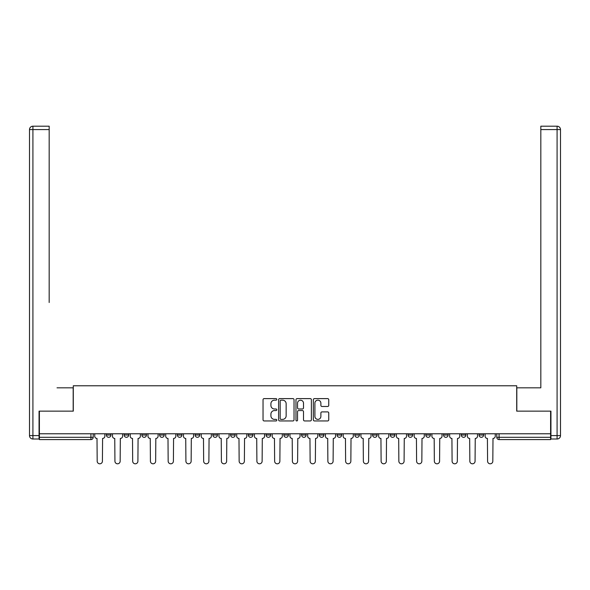 <?xml version="1.0" encoding="UTF-8"?>
<svg xmlns="http://www.w3.org/2000/svg" width="590" height="590" viewBox="0 0 590 590"><rect width="100%" height="100%" fill="white"/><g stroke="black" fill="none" stroke-linecap="round" stroke-linejoin="round"><path stroke-width="0.89" d="M276.798 399.393A0.782 0.782 0 0 0 276.017 398.611L264.158 398.611A1.114 1.114 0 0 0 263.037 399.725L263.037 419.829A1.114 1.114 0 0 0 264.158 420.943L276.017 420.943A0.782 0.782 0 0 0 276.798 420.161A0.782 0.782 0 0 0 276.017 419.379L274.483 419.379A3.57 3.57 0 0 1 270.913 415.81L270.913 414.128A3.57 3.57 0 0 1 274.483 410.559L276.017 410.559A0.782 0.782 0 0 0 276.798 409.777A0.782 0.782 0 0 0 276.017 408.995L274.483 408.995A3.57 3.57 0 0 1 270.913 405.426L270.913 403.744A3.57 3.57 0 0 1 274.483 400.175L276.017 400.175A0.782 0.782 0 0 0 276.798 399.393M461.306 435.029L461.306 433.775L461.306 435.029A2.272 2.272 0 0 0 463.585 437.308A2.272 2.272 0 0 1 461.306 435.029L465.857 435.029A2.272 2.272 0 0 1 463.585 437.308A2.272 2.272 0 0 0 465.857 435.029L465.857 433.775L465.857 435.029M301.601 433.775L301.601 435.029L306.151 435.029A2.272 2.272 0 0 1 303.872 437.308A2.272 2.272 0 0 1 301.601 435.029L301.601 433.775M248.361 433.775L248.361 435.029L252.911 435.029A2.272 2.272 0 0 1 250.639 437.308A2.272 2.272 0 0 1 248.361 435.029L248.361 433.775M212.872 433.775L212.872 435.029L217.422 435.029A2.272 2.272 0 0 1 215.144 437.308A2.272 2.272 0 0 1 212.872 435.029L212.872 433.775M195.128 433.775L195.128 435.029L199.678 435.029A2.272 2.272 0 0 1 197.399 437.308A2.272 2.272 0 0 1 195.128 435.029L195.128 433.775M159.632 433.775L159.632 435.029L164.182 435.029A2.272 2.272 0 0 1 161.911 437.308A2.272 2.272 0 0 1 159.632 435.029L159.632 433.775M327.634 406.481A1.114 1.114 0 0 0 328.748 405.367L328.748 399.725A1.114 1.114 0 0 0 327.634 398.611L314.455 398.611A1.114 1.114 0 0 0 313.342 399.725L313.342 419.829A1.114 1.114 0 0 0 314.455 420.943L327.634 420.943A1.114 1.114 0 0 0 328.748 419.829L328.748 413.015A1.114 1.114 0 0 0 327.634 411.901L321.993 411.901A1.114 1.114 0 0 0 320.879 413.015L320.879 416.393A2.987 2.987 0 0 1 317.892 419.379A2.987 2.987 0 0 1 314.905 416.393L314.905 403.162A2.987 2.987 0 0 1 317.892 400.175A2.987 2.987 0 0 1 320.879 403.162L320.879 405.367A1.114 1.114 0 0 0 321.993 406.481L327.634 406.481M39.397 433.775L39.397 411.142L73.293 411.142L73.293 385.772L516.707 385.772L516.707 411.142L550.603 411.142L550.603 433.775L39.397 433.775L39.397 437.308L93.205 437.308L93.205 433.775L93.205 437.308A2.272 2.272 0 0 1 90.926 439.579L39.397 439.579L39.397 437.308M294.026 399.725A1.114 1.114 0 0 0 292.906 398.611L279.734 398.611A1.114 1.114 0 0 0 278.613 399.725L278.613 419.829A1.114 1.114 0 0 0 279.734 420.943L292.906 420.943A1.114 1.114 0 0 0 294.026 419.829L294.026 399.725M297.094 398.611L310.266 398.611A1.114 1.114 0 0 1 311.387 399.725L311.387 419.829A1.114 1.114 0 0 1 310.266 420.943L304.632 420.943A1.114 1.114 0 0 1 303.511 419.829L303.511 411.673A1.114 1.114 0 0 0 302.397 410.559L298.658 410.559A1.114 1.114 0 0 0 297.537 411.673L297.537 420.161A0.782 0.782 0 0 1 296.755 420.943A0.782 0.782 0 0 1 295.974 420.161L295.974 399.725A1.114 1.114 0 0 1 297.094 398.611M496.795 433.775L496.795 437.308L550.603 437.308L550.603 439.579L499.074 439.579A2.272 2.272 0 0 1 496.795 437.308M550.603 433.775L550.603 437.308M479.05 433.775L479.05 435.029L483.601 435.029L483.601 433.775L483.601 435.029A2.272 2.272 0 0 1 481.329 437.308A2.272 2.272 0 0 1 479.05 435.029A2.272 2.272 0 0 0 481.329 437.308M443.562 433.775L443.562 435.029L448.112 435.029L448.112 433.775L448.112 435.029A2.272 2.272 0 0 1 445.834 437.308A2.272 2.272 0 0 1 443.562 435.029A2.272 2.272 0 0 0 445.834 437.308M430.368 435.029L430.368 433.775L430.368 435.029A2.272 2.272 0 0 1 428.089 437.308A2.272 2.272 0 0 1 425.818 435.029L430.368 435.029A2.272 2.272 0 0 1 428.089 437.308M425.818 433.775L425.818 435.029M412.624 433.775L412.624 435.029A2.272 2.272 0 0 1 410.345 437.308A2.272 2.272 0 0 1 408.074 435.029L412.624 435.029A2.272 2.272 0 0 1 410.345 437.308M408.074 433.775L408.074 435.029M394.872 433.775L394.872 435.029A2.272 2.272 0 0 1 392.601 437.308A2.272 2.272 0 0 1 390.322 435.029L394.872 435.029M390.322 433.775L390.322 435.029M377.128 433.775L377.128 435.029A2.272 2.272 0 0 1 374.856 437.308A2.272 2.272 0 0 1 372.578 435.029L377.128 435.029M372.578 433.775L372.578 435.029M359.384 433.775L359.384 435.029A2.272 2.272 0 0 1 357.112 437.308A2.272 2.272 0 0 1 354.833 435.029L359.384 435.029M354.833 433.775L354.833 435.029M341.64 433.775L341.64 435.029A2.272 2.272 0 0 1 339.361 437.308A2.272 2.272 0 0 1 337.089 435.029A2.272 2.272 0 0 0 339.361 437.308M337.089 433.775L337.089 435.029L341.64 435.029M323.895 433.775L323.895 435.029A2.272 2.272 0 0 1 321.616 437.308A2.272 2.272 0 0 1 319.345 435.029A2.272 2.272 0 0 0 321.616 437.308M319.345 433.775L319.345 435.029L323.895 435.029M306.151 433.775L306.151 435.029A2.272 2.272 0 0 1 303.872 437.308M288.399 433.775L288.399 435.029A2.272 2.272 0 0 1 286.128 437.308A2.272 2.272 0 0 1 283.849 435.029L288.399 435.029M283.849 433.775L283.849 435.029M270.655 433.775L270.655 435.029A2.272 2.272 0 0 1 268.384 437.308A2.272 2.272 0 0 1 266.105 435.029L270.655 435.029L270.655 433.775M266.105 433.775L266.105 435.029M252.911 433.775L252.911 435.029M235.167 433.775L235.167 435.029A2.272 2.272 0 0 1 232.888 437.308A2.272 2.272 0 0 1 230.616 435.029L235.167 435.029L235.167 433.775M230.616 433.775L230.616 435.029M217.422 433.775L217.422 435.029L217.422 433.775M199.678 435.029L199.678 433.775L199.678 435.029A2.272 2.272 0 0 1 197.399 437.308M181.927 433.775L181.927 435.029A2.272 2.272 0 0 1 179.655 437.308A2.272 2.272 0 0 1 177.376 435.029A2.272 2.272 0 0 0 179.655 437.308A2.272 2.272 0 0 0 181.927 435.029L181.927 433.775M177.376 433.775L177.376 435.029L181.927 435.029M164.182 433.775L164.182 435.029M146.438 433.775L146.438 435.029A2.272 2.272 0 0 1 144.167 437.308A2.272 2.272 0 0 1 141.888 435.029A2.272 2.272 0 0 0 144.167 437.308A2.272 2.272 0 0 0 146.438 435.029L141.888 435.029L141.888 433.775M124.143 433.775L124.143 435.029L128.694 435.029L128.694 433.775L128.694 435.029A2.272 2.272 0 0 1 126.415 437.308A2.272 2.272 0 0 1 124.143 435.029A2.272 2.272 0 0 0 126.415 437.308M106.399 433.775L106.399 435.029L110.95 435.029L110.95 433.775L110.95 435.029A2.272 2.272 0 0 1 108.671 437.308A2.272 2.272 0 0 1 106.399 435.029A2.272 2.272 0 0 0 108.671 437.308M90.926 433.775L90.926 439.579A2.272 2.272 0 0 0 93.205 437.308M280.958 400.175A0.782 0.782 0 0 0 280.176 400.957L280.176 418.598A0.782 0.782 0 0 0 280.958 419.379L282.581 419.379A3.57 3.57 0 0 0 286.15 415.81L286.15 403.744A3.57 3.57 0 0 0 282.581 400.175L280.958 400.175M303.511 403.221A2.987 2.987 0 0 0 300.524 400.234A2.987 2.987 0 0 0 297.537 403.221L297.537 407.882A1.114 1.114 0 0 0 298.658 408.995L302.397 408.995A1.114 1.114 0 0 0 303.511 407.882L303.511 403.221M94.739 433.775L94.739 436.165A2.272 2.272 0 0 0 97.011 438.444L97.18 461.196A2.618 2.618 0 0 0 99.799 463.806A2.618 2.618 0 0 0 102.417 461.196L102.586 438.444A2.272 2.272 0 0 0 104.865 436.165L104.865 433.775M112.484 433.775L112.484 436.165A2.272 2.272 0 0 0 114.755 438.444L114.932 461.196A2.618 2.618 0 0 0 117.543 463.806A2.618 2.618 0 0 0 120.161 461.196L120.331 438.444A2.272 2.272 0 0 0 122.609 436.165L122.609 433.775M130.228 433.775L130.228 436.165A2.272 2.272 0 0 0 132.507 438.444L132.676 461.196A2.618 2.618 0 0 0 135.287 463.806A2.618 2.618 0 0 0 137.905 461.196L138.075 438.444A2.272 2.272 0 0 0 140.354 436.165L140.354 433.775M39.058 435.597L39.058 439.012L32.915 439.012A3.415 3.415 0 0 1 29.5 435.597L29.5 129.601L32.915 129.601L32.915 126.194L49.177 126.194L49.177 129.601L32.915 129.601L32.915 435.597L39.058 435.597L39.058 411.142L73.182 411.142L73.182 387.822L57.031 387.822M49.177 129.601L49.177 302.508M32.915 126.194A3.415 3.415 0 0 0 29.5 129.601A3.415 3.415 0 0 1 32.915 126.194M532.969 387.822L540.824 387.822L540.824 126.194L557.085 126.194L540.824 126.194M550.942 435.597L557.085 435.597L557.085 129.601L560.5 129.601A3.415 3.415 0 0 0 557.085 126.194A3.415 3.415 0 0 1 560.5 129.601A3.415 3.415 0 0 0 557.085 126.194A3.415 3.415 0 0 1 560.5 129.601L560.5 435.597A3.415 3.415 0 0 1 557.085 439.012L550.942 439.012L550.942 411.142L516.818 411.142L516.818 387.822L540.824 387.822L540.824 302.508M557.085 439.012A3.415 3.415 0 0 0 560.5 435.597L557.085 435.597L557.085 439.012M147.972 433.775L147.972 436.165A2.272 2.272 0 0 0 150.251 438.444L150.421 461.196A2.618 2.618 0 0 0 153.039 463.806A2.618 2.618 0 0 0 155.649 461.196L155.826 438.444A2.272 2.272 0 0 0 158.098 436.165L158.098 433.775M165.716 433.775L165.716 436.165A2.272 2.272 0 0 0 167.995 438.444L168.165 461.196A2.618 2.618 0 0 0 170.783 463.806A2.618 2.618 0 0 0 173.401 461.196L173.571 438.444A2.272 2.272 0 0 0 175.842 436.165L175.842 433.775M183.468 433.775L183.468 436.165A2.272 2.272 0 0 0 185.739 438.444L185.909 461.196A2.618 2.618 0 0 0 188.527 463.806A2.618 2.618 0 0 0 191.145 461.196L191.315 438.444A2.272 2.272 0 0 0 193.586 436.165L193.586 433.775M201.212 433.775L201.212 436.165A2.272 2.272 0 0 0 203.484 438.444L203.653 461.196A2.618 2.618 0 0 0 206.271 463.806A2.618 2.618 0 0 0 208.89 461.196L209.059 438.444A2.272 2.272 0 0 0 211.338 436.165L211.338 433.775M218.956 433.775L218.956 436.165A2.272 2.272 0 0 0 221.228 438.444L221.405 461.196A2.618 2.618 0 0 0 224.016 463.806A2.618 2.618 0 0 0 226.634 461.196L226.803 438.444A2.272 2.272 0 0 0 229.082 436.165L229.082 433.775M236.701 433.775L236.701 436.165A2.272 2.272 0 0 0 238.98 438.444L239.149 461.196A2.618 2.618 0 0 0 241.76 463.806A2.618 2.618 0 0 0 244.378 461.196L244.548 438.444A2.272 2.272 0 0 0 246.827 436.165L246.827 433.775M254.445 433.775L254.445 436.165A2.272 2.272 0 0 0 256.724 438.444L256.893 461.196A2.618 2.618 0 0 0 259.512 463.806A2.618 2.618 0 0 0 262.122 461.196L262.299 438.444A2.272 2.272 0 0 0 264.571 436.165L264.571 433.775M272.189 433.775L272.189 436.165A2.272 2.272 0 0 0 274.468 438.444L274.638 461.196A2.618 2.618 0 0 0 277.256 463.806A2.618 2.618 0 0 0 279.874 461.196L280.044 438.444A2.272 2.272 0 0 0 282.315 436.165L282.315 433.775M289.941 433.775L289.941 436.165A2.272 2.272 0 0 0 292.212 438.444L292.382 461.196A2.618 2.618 0 0 0 295 463.806A2.618 2.618 0 0 0 297.618 461.196L297.788 438.444A2.272 2.272 0 0 0 300.059 436.165L300.059 433.775M307.685 433.775L307.685 436.165A2.272 2.272 0 0 0 309.957 438.444L310.126 461.196A2.618 2.618 0 0 0 312.744 463.806A2.618 2.618 0 0 0 315.362 461.196L315.532 438.444A2.272 2.272 0 0 0 317.811 436.165L317.811 433.775M325.429 433.775L325.429 436.165A2.272 2.272 0 0 0 327.701 438.444L327.878 461.196A2.618 2.618 0 0 0 330.489 463.806A2.618 2.618 0 0 0 333.107 461.196L333.276 438.444A2.272 2.272 0 0 0 335.555 436.165L335.555 433.775M343.173 433.775L343.173 436.165A2.272 2.272 0 0 0 345.452 438.444L345.622 461.196A2.618 2.618 0 0 0 348.24 463.806A2.618 2.618 0 0 0 350.851 461.196L351.021 438.444A2.272 2.272 0 0 0 353.299 436.165L353.299 433.775M360.918 433.775L360.918 436.165A2.272 2.272 0 0 0 363.197 438.444L363.366 461.196A2.618 2.618 0 0 0 365.984 463.806A2.618 2.618 0 0 0 368.595 461.196L368.772 438.444A2.272 2.272 0 0 0 371.044 436.165L371.044 433.775M378.662 433.775L378.662 436.165A2.272 2.272 0 0 0 380.941 438.444L381.111 461.196A2.618 2.618 0 0 0 383.729 463.806A2.618 2.618 0 0 0 386.347 461.196L386.516 438.444A2.272 2.272 0 0 0 388.788 436.165L388.788 433.775M396.414 433.775L396.414 436.165A2.272 2.272 0 0 0 398.685 438.444L398.855 461.196A2.618 2.618 0 0 0 401.473 463.806A2.618 2.618 0 0 0 404.091 461.196L404.261 438.444A2.272 2.272 0 0 0 406.532 436.165L406.532 433.775M414.158 433.775L414.158 436.165A2.272 2.272 0 0 0 416.429 438.444L416.599 461.196A2.618 2.618 0 0 0 419.217 463.806A2.618 2.618 0 0 0 421.835 461.196L422.005 438.444A2.272 2.272 0 0 0 424.284 436.165L424.284 433.775M431.902 433.775L431.902 436.165A2.272 2.272 0 0 0 434.174 438.444L434.351 461.196A2.618 2.618 0 0 0 436.961 463.806A2.618 2.618 0 0 0 439.579 461.196L439.749 438.444A2.272 2.272 0 0 0 442.028 436.165L442.028 433.775M449.646 433.775L449.646 436.165A2.272 2.272 0 0 0 451.925 438.444L452.095 461.196A2.618 2.618 0 0 0 454.713 463.806A2.618 2.618 0 0 0 457.324 461.196L457.493 438.444A2.272 2.272 0 0 0 459.772 436.165L459.772 433.775M467.391 433.775L467.391 436.165A2.272 2.272 0 0 0 469.67 438.444L469.839 461.196A2.618 2.618 0 0 0 472.457 463.806A2.618 2.618 0 0 0 475.068 461.196L475.245 438.444A2.272 2.272 0 0 0 477.517 436.165L477.517 433.775M485.135 433.775L485.135 436.165A2.272 2.272 0 0 0 487.414 438.444L487.583 461.196A2.618 2.618 0 0 0 490.202 463.806A2.618 2.618 0 0 0 492.82 461.196L492.989 438.444A2.272 2.272 0 0 0 495.261 436.165L495.261 433.775M499.074 433.775L499.074 439.579M32.915 439.012L32.915 435.597L29.5 435.597M557.085 126.194L557.085 129.601L540.824 129.601"/></g></svg>
